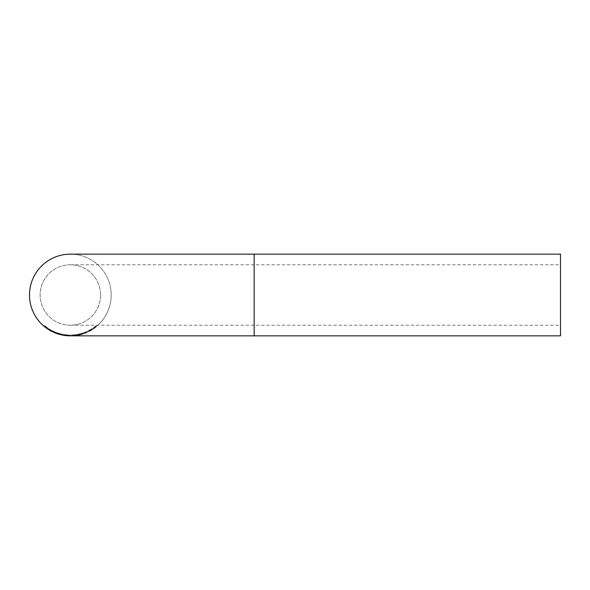 <?xml version="1.0" encoding="UTF-8"?>
<svg xmlns="http://www.w3.org/2000/svg" width="590" height="590" viewBox="0 0 590 590"><rect width="100%" height="100%" fill="white"/><g stroke="black" fill="none" stroke-linecap="round" stroke-linejoin="round"><path stroke-width="0.44" stroke-dasharray="2.95 2.21" d="M82.932 333.003A40.032 40.032 0 0 0 85.484 332.059A40.032 40.032 0 0 1 82.172 333.247A40.032 40.032 0 0 0 82.932 333.003L82.932 333.859L82.932 333.003M82.932 333.859A40.843 40.843 0 0 0 85.484 332.937L85.484 332.059L85.484 332.937A40.843 40.843 0 0 1 82.172 334.095A40.843 40.843 0 0 0 82.932 333.859M82.172 334.095L82.172 333.247L82.172 334.095M51.433 331.204L51.433 330.275L55.136 332.023A40.032 40.032 0 0 1 52.163 330.658L51.433 330.275M55.136 332.908L55.136 332.023L55.136 332.908A40.843 40.843 0 0 1 52.163 331.573L55.01 332.856A40.843 40.843 0 0 0 55.054 332.878L52.576 331.779M52.953 331.956L54.656 332.716L54.656 331.823M52.163 331.573L52.163 330.658A40.032 40.032 0 0 0 54.428 331.728L52.163 330.658L52.163 331.573A40.843 40.843 0 0 0 54.428 332.62L54.428 331.728M54.398 331.713L55.01 331.978A40.032 40.032 0 0 0 55.054 331.993L54.398 331.713L54.398 332.605M55.054 332.878L55.054 331.993L55.054 332.878M55.01 332.856L55.01 331.978M54.457 332.627L54.457 331.742M53.196 332.067L53.579 332.244L53.587 331.351L53.579 332.244M54.184 331.624L54.184 332.509L53.373 332.155L52.517 331.75L52.517 330.835M58.535 333.247L59.148 333.431A40.032 40.032 0 0 0 59.192 333.446L58.535 333.247L58.535 334.102L56.655 333.483L56.301 332.487L57.717 332.989L55.571 332.2L59.273 333.468A40.032 40.032 0 0 1 56.301 332.487A40.032 40.032 0 0 0 58.565 333.254L56.655 332.613M57.555 332.93L57.555 333.793L59.273 334.316A40.843 40.843 0 0 1 56.301 333.357A40.843 40.843 0 0 0 58.565 334.11L58.565 333.254M56.301 333.357L56.301 332.487L56.301 333.357M58.322 334.036L58.322 333.18M57.51 332.915L57.51 333.778L56.655 333.483M57.001 333.608L58.602 334.117L58.602 333.269M58.602 334.117L59.148 334.279L59.148 333.431M59.192 334.294L59.192 333.446L59.192 334.294L58.535 334.102M59.273 334.316L59.273 333.468L59.273 334.316M58.794 334.176L58.794 333.328M55.571 333.077L55.571 332.2M56.249 333.335L56.736 333.512M44.486 326.617L44.486 325.555A40.032 40.032 0 0 0 44.545 325.606L48.151 328.313A40.032 40.032 0 0 1 48.1 328.276L44.486 325.555L44.486 326.617A40.843 40.843 0 0 0 44.545 326.661L44.545 325.606L44.53 326.654L45.098 327.111M46.367 327.052L46.367 328.062L45.319 327.28L45.319 326.241M44.545 326.661L46.308 328.025L46.308 327.007M46.507 327.155L46.876 328.431L47.584 328.918L47.584 327.929M46.389 328.084L46.898 328.446M46.876 327.428L46.876 328.431L45.843 327.686L45.843 326.654M45.843 327.686L44.899 326.949L44.899 325.901M45.791 327.642L48.151 329.294A40.843 40.843 0 0 1 48.1 329.257L48.1 328.276M46.072 326.823L46.072 327.848L48.373 329.434L48.373 328.46M48.373 329.434L47.856 328.114M48.1 329.257L47.502 328.866M48.151 329.294L48.151 328.313L48.151 329.294M60.018 333.675A40.032 40.032 0 0 0 60.741 333.859A40.032 40.032 0 0 1 60.018 333.675L60.018 334.515A40.843 40.843 0 0 0 60.741 334.7L60.741 333.859L60.741 334.7A40.843 40.843 0 0 1 60.018 334.515L60.018 333.675M49.14 329.913L49.14 328.955A40.032 40.032 0 0 1 48.653 328.645A40.032 40.032 0 0 0 51.19 330.149L49.14 328.955L49.14 329.913A40.843 40.843 0 0 1 48.653 329.611L48.653 328.645L48.653 329.611A40.843 40.843 0 0 0 49.14 329.913L49.14 328.955L49.14 329.913A40.843 40.843 0 0 0 49.862 330.341L49.862 329.39L51.153 330.127A40.032 40.032 0 0 0 51.19 330.149A40.032 40.032 0 0 1 49.862 329.39L49.862 330.341A40.843 40.843 0 0 0 51.19 331.079L51.19 330.149L51.19 331.079L49.14 329.913M49.966 329.456L49.966 330.4L51.153 331.056A40.843 40.843 0 0 0 51.19 331.079L51.19 330.149L51.19 331.079A40.843 40.843 0 0 1 49.862 330.341L49.862 329.39L49.862 330.341M51.153 331.056L51.153 330.127M74.2 335.666L74.266 334.84L76.11 334.611L72.422 334.973L76.007 334.626L72.533 334.973L74.274 334.84L74.274 335.658L76.11 335.437L76.11 334.611L76.796 334.508L73.721 334.884A40.032 40.032 0 0 0 76.862 334.493A40.032 40.032 0 0 1 74.458 334.818L73.485 334.906A40.032 40.032 0 0 0 73.544 334.899L76.11 334.611L76.11 335.437L72.422 335.791L71.744 335.821L71.744 335.002L72.43 334.973L71.744 335.002M74.288 335.658L74.775 335.607M75.218 335.555L75.867 335.474M76.007 335.452L76.007 334.626M73.005 334.943L73.005 335.762L72.533 335.791L73.153 335.747M73.566 335.717L73.971 335.688M72.533 335.791L72.533 334.973M74.266 334.84L74.266 335.658L72.43 335.791L72.422 334.973L72.43 335.791L71.744 335.821M76.796 335.334L73.721 335.71A40.843 40.843 0 0 0 76.862 335.327A40.843 40.843 0 0 1 74.458 335.636L73.485 335.725A40.843 40.843 0 0 0 73.544 335.717L76.796 335.334L76.796 334.508M67.909 334.958L67.909 335.776L69.281 335.835A40.843 40.843 0 0 1 68.3 335.791L68.3 334.98L63.993 334.523L67.562 334.936A40.032 40.032 0 0 0 68.315 334.98L69.281 335.017A40.032 40.032 0 0 1 68.3 334.98M69.281 335.835L69.281 335.017M68.3 335.791L67.518 335.747L67.518 334.928M67.518 335.747L66.884 335.703M64.671 334.626L64.671 335.452L64.126 335.371L63.993 334.523M64.332 334.574L64.332 335.4L65.047 335.504L65.047 334.678L66.493 334.84L63.727 334.478L67.356 334.921A40.032 40.032 0 0 1 67.297 334.913L63.691 334.471A40.032 40.032 0 0 0 63.742 334.478L66.788 334.869L65.047 334.678L65.033 335.496L64.281 335.393L64.281 334.567M64.671 335.452L66.471 335.658L66.493 334.84M68.315 335.798L68.315 334.98L68.315 335.798A40.843 40.843 0 0 1 67.562 335.754L67.562 334.936M67.017 334.891L67.017 335.71L66.139 335.629L67.489 335.747L67.489 334.928M66.176 335.636L66.139 334.81M67.238 335.725L67.238 334.906M67.179 334.906L67.179 335.725L65.416 335.548L64.782 334.641L67.179 334.906L65.018 334.67M65.416 335.548L65.416 334.722M67.297 334.913L67.297 335.732A40.843 40.843 0 0 0 67.356 335.74L67.356 334.921L67.356 335.74L64.782 335.467L64.782 334.641M66.353 334.832L66.493 335.666L65.77 335.592L66.493 335.666M65.18 334.692L65.18 335.518L65.778 335.592L65.792 334.773M77.452 334.39A40.032 40.032 0 0 0 78.308 334.228L78.138 334.265A40.032 40.032 0 0 1 77.622 334.36L77.452 335.223A40.843 40.843 0 0 0 78.308 335.061L78.308 334.228M77.983 335.127L78.138 335.098A40.843 40.843 0 0 1 77.622 335.194L77.452 335.223M77.622 335.194L77.622 334.36L81.273 333.505L77.622 334.36L77.969 335.127M78.256 335.076L78.138 334.265M81.273 333.505L80.911 334.456A40.843 40.843 0 0 1 80.048 334.678A40.843 40.843 0 0 0 80.911 334.456L83.168 333.778L82.578 333.969L82.578 333.114L80.933 333.608A40.032 40.032 0 0 1 79.289 334.014A40.032 40.032 0 0 0 80.808 333.638L82.578 333.114M82.519 333.992L83.168 333.778L83.168 332.922M80.933 333.608L80.933 334.449A40.843 40.843 0 0 1 79.289 334.855L79.289 334.014L79.289 334.855A40.843 40.843 0 0 0 80.808 334.486L82.305 334.058L82.305 333.203M82.099 334.117L82.106 333.262L80.778 333.645A40.032 40.032 0 0 1 80.048 333.837A40.032 40.032 0 0 0 80.668 333.675L80.911 333.608A40.032 40.032 0 0 1 80.048 333.837A40.032 40.032 0 0 0 80.911 333.608L82.106 333.262M82.902 333.866L82.902 333.011M80.778 334.493L80.778 333.645L80.808 334.486A40.843 40.843 0 0 1 80.048 334.678A40.843 40.843 0 0 0 80.668 334.523L82.379 334.036L81.914 334.176L81.914 333.32M80.048 334.678L80.048 333.837L80.048 334.678M82.379 334.036L82.379 333.18M81.966 334.161L81.966 333.306M81.818 333.35L81.745 334.228M85.852 331.905L86.147 331.779A40.032 40.032 0 0 1 86.103 331.794L84.591 332.406L85.852 331.905L85.852 332.79L86.147 331.779L86.147 332.664A40.843 40.843 0 0 1 86.103 332.686L86.103 331.794M83.868 332.679A40.032 40.032 0 0 0 84.591 332.406A40.032 40.032 0 0 1 83.868 332.679L83.868 333.542L83.868 332.679M84.591 333.284L84.591 332.406L84.591 333.284A40.843 40.843 0 0 1 83.868 333.542A40.843 40.843 0 0 0 84.591 333.284L84.591 332.406L84.591 333.284L85.852 332.79M87.438 332.096A40.843 40.843 0 0 1 86.715 332.421L86.715 331.528A40.032 40.032 0 0 0 87.438 331.197A40.032 40.032 0 0 1 86.715 331.528L86.715 332.421A40.843 40.843 0 0 0 87.438 332.096L87.438 331.197L87.438 332.096M86.671 331.55A40.032 40.032 0 0 0 87.49 331.174A40.032 40.032 0 0 1 86.671 331.55L86.671 332.443A40.843 40.843 0 0 0 87.49 332.074L87.49 331.174L87.49 332.074A40.843 40.843 0 0 1 86.671 332.443L86.671 331.55M88.205 331.735L88.205 330.828L91.907 328.726A40.032 40.032 0 0 1 88.935 330.452L91.789 328.8A40.032 40.032 0 0 0 91.826 328.778L88.205 330.828M90.366 330.606L88.935 331.366L88.935 330.452A40.032 40.032 0 0 0 91.207 329.168L88.935 330.452L88.935 331.366A40.843 40.843 0 0 0 91.207 330.12L91.207 329.168L91.177 330.135L90.366 330.606L90.366 329.663M90.189 329.766L90.189 330.702L91.428 329.98L91.428 329.028M91.907 329.692L91.428 329.98L91.907 328.726L91.907 329.692A40.843 40.843 0 0 1 88.935 331.366L89.289 330.26M91.826 329.736L91.826 328.778L91.826 329.736L91.177 330.135M89.614 331.019L91.789 329.766L91.789 328.8M91.236 330.098L91.236 329.146M90.956 330.267L90.956 329.316M56.529 332.568A40.032 40.032 0 0 0 59.081 333.409A40.032 40.032 0 0 1 55.77 332.281A40.032 40.032 0 0 0 56.529 332.568L56.529 333.439L56.529 332.568M56.529 333.439A40.843 40.843 0 0 0 59.081 334.265L59.081 333.409L59.081 334.265A40.843 40.843 0 0 1 55.77 333.158A40.843 40.843 0 0 0 56.529 333.439M55.77 333.158L55.77 332.281L55.77 333.158M96.008 326.779L96.008 325.717L96.008 326.779A40.843 40.843 0 0 1 95.285 327.347L95.285 326.307L93.36 327.752L96.008 325.717A40.032 40.032 0 0 1 95.285 326.307L95.285 327.347L95.145 326.418M93.36 328.741A40.843 40.843 0 0 1 92.637 329.227A40.843 40.843 0 0 0 93.36 328.741L93.36 327.752A40.032 40.032 0 0 1 92.637 328.247A40.032 40.032 0 0 0 93.36 327.752L93.36 328.741L93.36 327.752L93.36 328.741L94.666 327.819L94.666 326.794M92.637 329.227L92.637 328.247L92.637 329.227M67.297 335.732L64.524 335.43L64.524 334.604M64.524 335.43L67.577 335.754L67.577 334.936M67.577 335.754L67.061 335.71L67.061 334.891M65.564 334.744L65.564 335.562L63.691 335.297A40.843 40.843 0 0 0 63.742 335.312L66.788 335.688L63.727 335.304L63.727 334.478M63.727 335.304L64.104 334.537M65.047 335.504L65.047 334.678M66.736 335.688L66.788 334.869M63.742 335.312L63.742 334.478M63.691 335.297L63.691 334.471L63.691 335.297M62.511 334.257L62.511 335.091L60.239 334.574A40.843 40.843 0 0 0 63.042 335.186A40.843 40.843 0 0 1 59.516 334.382L59.516 333.534L62.031 334.154L59.679 333.579A40.032 40.032 0 0 1 59.642 333.571L60.239 333.733A40.032 40.032 0 0 0 63.042 334.36A40.032 40.032 0 0 1 59.516 333.534L59.516 334.382L60.903 334.737L62.031 334.987L62.031 334.154M63.042 335.186L63.042 334.36L63.042 335.186M60.239 334.574L60.239 333.733L60.239 334.574L59.679 334.427L59.679 333.579M61.751 334.928L61.751 334.095L61.751 334.928M61.707 334.921L61.006 334.766M62.806 335.142L62.806 334.316M59.679 334.427A40.843 40.843 0 0 1 59.642 334.419L59.642 333.571L59.642 334.419L61.102 334.788L61.102 333.947M71.353 335.017A40.032 40.032 0 0 0 72.275 334.98A40.032 40.032 0 0 1 71.353 335.017L71.353 335.835A40.843 40.843 0 0 0 72.275 335.798L72.275 334.98L72.275 335.798A40.843 40.843 0 0 1 71.353 335.835L71.353 335.017M70.284 335.843A40.843 40.843 0 0 1 68.123 335.784L68.123 334.965A40.032 40.032 0 0 0 70.284 335.031A40.032 40.032 0 0 1 68.123 334.965L68.123 335.784A40.843 40.843 0 0 0 70.284 335.843L70.284 335.031L70.284 335.843M80.498 333.719L79.451 333.977L80.498 333.719L80.498 334.567M78.595 334.169L79.451 333.977L78.396 334.213L78.595 335.002L80.292 334.619L78.396 335.046L78.595 334.169M78.396 334.213L78.396 335.046L80.137 334.655M79.451 333.977L79.451 334.818L79.451 333.977L79.451 334.818L80.719 334.508M76.892 334.493L74.982 334.759L76.892 334.493L76.892 335.319L76.39 335.4L76.39 334.574M73.485 335.725L73.485 334.906L73.485 335.725M73.544 335.717L73.544 334.899M74.156 335.666L74.156 334.847M75.822 335.474L75.822 334.655M75.786 335.481L75.786 334.655M74.458 335.636L74.458 334.818L74.458 335.636M76.862 335.327L76.862 334.493L76.862 335.327M73.721 335.71L73.721 334.884L73.721 335.71M111.193 295A40.843 40.843 0 0 1 49.921 330.37A40.843 40.843 0 0 1 49.921 259.63A40.843 40.843 0 0 1 111.193 295A40.843 40.843 0 0 0 70.343 254.157A40.843 40.843 0 0 1 111.193 295A40.843 40.843 0 0 1 70.343 335.843A40.843 40.843 0 0 0 111.193 295M560.5 335.843L560.5 254.157M100.573 295A30.223 30.223 0 0 0 70.343 264.777A30.223 30.223 0 0 0 40.12 295A30.223 30.223 0 0 0 70.343 325.223A30.223 30.223 0 0 0 100.573 295A30.223 30.223 0 0 0 55.231 268.826A30.223 30.223 0 0 0 55.231 321.174A30.223 30.223 0 0 0 100.573 295M53.41 332.17L53.41 331.27M53.373 332.155L53.373 331.256M57.717 333.844L57.717 332.989L57.724 333.852M46.455 328.129L46.455 327.118M47.244 328.682L47.244 327.686M50.393 330.643L50.393 329.699M50.57 330.739L50.57 329.803M75.535 335.518L75.535 334.692M76.11 335.437L76.11 334.611M65.984 335.614L65.984 334.788M65.77 335.592L65.77 334.766M80.911 334.456L80.911 333.608L80.911 334.456M80.668 334.523L80.668 333.675M81.789 334.213L81.789 333.357M85.72 332.841L85.72 331.964M90.359 330.606L90.359 329.67M90.145 330.725L90.145 329.788M94.474 327.959L94.474 326.941M65.652 335.577L65.652 334.751M65.704 335.585L65.704 334.759M65.269 335.533L65.269 334.707M66.441 335.658L66.441 334.84M66.08 335.622L66.08 334.803M65.512 335.562L65.512 334.737M60.903 334.737L60.903 333.896M61.05 334.773L61.05 333.933M74.982 335.585L74.982 334.759L74.974 335.585M74.996 335.577L74.996 334.759M76.302 335.408L76.302 334.582M74.856 335.599L74.856 334.773M254.157 335.843L254.157 254.157M70.343 325.223L560.5 325.223M70.343 264.777L560.5 264.777"/><path stroke-width="0.89" d="M52.576 331.779L52.067 331.528M51.994 331.492L53.41 332.17M54.656 332.716L55.136 332.908M56.655 333.483L58.565 334.11M56.249 333.335L57.001 333.608M58.535 334.102L57.724 333.852M58.794 334.176L59.273 334.316M55.571 333.077L56.131 333.291L55.571 333.077M56.736 333.512L57.555 333.793M48.1 329.257L45.098 327.111M44.899 326.949L44.486 326.617M48.151 329.294L46.389 328.084M47.584 328.918L45.843 327.686M44.53 326.654L45.791 327.642M48.373 329.434L46.367 328.062M45.319 327.28L46.072 327.848L45.319 327.28M51.19 331.079L50.393 330.643M72.533 335.791L74.288 335.658M74.775 335.607L75.218 335.555M75.867 335.474L73.005 335.762M76.796 335.334L76.11 335.437L76.796 335.334M67.444 335.74L66.832 335.695M65.416 335.548L64.745 335.459M66.353 335.651L65.099 335.511M68.315 335.798L67.909 335.776M82.578 333.969L80.933 334.449M82.194 334.088L80.778 334.493M82.379 334.036L80.911 334.456M86.103 332.686L84.591 333.284M89.378 331.138L90.189 330.702M91.428 329.98L91.907 329.692M91.177 330.135L90.366 330.606M91.207 330.12L89.289 331.189M95.145 327.457L93.36 328.741M94.666 327.819L96.008 326.779M65.704 335.585L64.524 335.43M67.061 335.71L65.564 335.562M66.788 335.688L66.08 335.622M61.05 334.773L59.679 334.427M61.006 334.766L60.239 334.574M61.102 334.788L62.511 335.091M78.396 335.046L81.273 334.36M79.451 334.818L78.138 335.098M78.691 334.987L78.308 335.061M76.892 335.319L76.39 335.4L76.892 335.319M75.063 335.57L74.539 335.629M254.157 335.843L254.157 254.157L560.5 254.157L560.5 335.843L70.343 335.843A40.843 40.843 0 0 1 29.5 295A40.843 40.843 0 0 1 70.343 254.157A40.843 40.843 0 0 0 29.5 295A40.843 40.843 0 0 0 70.343 335.843M254.157 254.157L70.343 254.157"/></g></svg>
